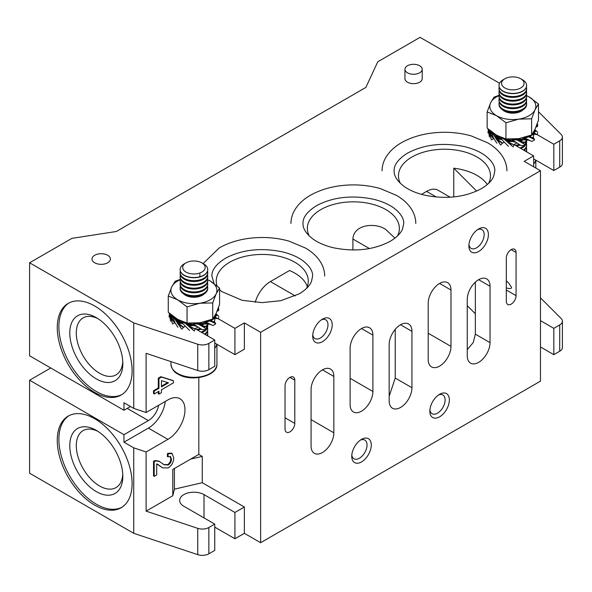<?xml version="1.0" encoding="UTF-8"?>
<svg xmlns="http://www.w3.org/2000/svg" width="592" height="592" viewBox="0 0 592 592"><rect width="100%" height="100%" fill="white"/><g stroke="black" fill="none" stroke-linecap="round" stroke-linejoin="round"><path stroke-width="0.89" d="M502.571 109.801A11.914 6.875 0 0 0 521.234 111.155A11.914 6.875 0 0 0 523.062 109.801M526.384 102.157A13.808 7.97 180 0 1 526.621 103.615L526.621 104.458A13.808 7.97 180 0 1 522.573 110.09A13.808 7.97 180 0 1 503.052 110.09A13.808 7.97 180 0 1 499.012 104.458L499.012 103.615A13.808 7.97 180 0 1 499.241 102.157M526.621 103.615A13.808 7.97 180 0 1 522.573 109.254A13.808 7.97 180 0 1 503.052 109.254A13.808 7.97 180 0 1 499.012 103.615M526.384 98.398A13.808 7.97 180 0 1 526.621 99.863L526.621 100.699A13.808 7.97 180 0 1 522.573 106.338A13.808 7.97 180 0 1 503.052 106.338A13.808 7.97 180 0 1 499.012 100.699L499.012 99.863A13.808 7.97 180 0 1 499.241 98.398M526.621 99.863A13.808 7.97 180 0 1 522.573 105.494A13.808 7.97 180 0 1 503.052 105.494A13.808 7.97 180 0 1 499.012 99.863M526.384 94.646A13.808 7.97 180 0 1 526.621 96.104L526.621 96.94A13.808 7.97 180 0 1 522.573 102.579A13.808 7.97 180 0 1 503.052 102.579A13.808 7.97 180 0 1 499.012 96.94L499.012 96.104A13.808 7.97 180 0 1 499.241 94.646M526.621 96.104A13.808 7.97 180 0 1 522.573 101.735A13.808 7.97 180 0 1 503.052 101.735A13.808 7.97 180 0 1 499.012 96.104M526.384 90.887A13.808 7.97 180 0 1 526.621 92.345L526.621 93.188A13.808 7.97 180 0 1 522.573 98.82A13.808 7.97 180 0 1 503.052 98.82A13.808 7.97 180 0 1 499.012 93.188L499.012 92.345A13.808 7.97 180 0 1 499.241 90.887M526.621 92.345A13.808 7.97 180 0 1 522.573 97.983A13.808 7.97 180 0 1 503.052 97.983A13.808 7.97 180 0 1 499.012 92.345M526.384 87.128A13.808 7.97 180 0 1 526.621 88.585L526.621 89.429A13.808 7.97 180 0 1 522.573 95.06A13.808 7.97 180 0 1 503.052 95.06A13.808 7.97 180 0 1 499.012 89.429L499.012 88.585A13.808 7.97 180 0 1 499.241 87.128M526.621 88.585A13.808 7.97 180 0 1 522.573 94.224A13.808 7.97 180 0 1 503.052 94.224A13.808 7.97 180 0 1 499.012 88.585M526.621 85.559A13.808 7.97 180 0 1 526.621 85.67A13.808 7.97 180 0 1 522.573 91.309A13.808 7.97 180 0 1 503.052 91.309A13.808 7.97 180 0 1 499.012 85.67A13.808 7.97 180 0 1 499.012 85.559M522.573 79.816L520.775 78.78L522.573 79.816A13.808 7.97 180 0 1 526.621 85.455A13.808 7.97 180 0 1 518.096 92.818A13.808 7.97 180 0 1 503.052 91.094A13.808 7.97 180 0 1 499.012 85.455A13.808 7.97 180 0 1 503.052 79.816L504.858 78.78A11.255 6.497 180 0 1 520.775 78.78L520.775 78.78A11.255 6.497 180 0 1 520.775 87.964A11.255 6.497 180 0 1 504.858 87.964A11.255 6.497 180 0 1 504.858 78.78M519.073 144.537A13.808 7.97 180 0 1 515.262 145.277M519.991 145.084A13.808 7.97 180 0 1 516.446 145.965M525.844 140.911A13.808 7.97 180 0 1 525.311 141.658M526.562 140.445A13.808 7.97 180 0 1 526.621 141.192A13.808 7.97 180 0 1 525.563 144.256M524.542 145.395A13.808 7.97 180 0 1 522.573 146.823A13.808 7.97 180 0 1 519.983 148M526.621 141.192L526.621 142.028A13.808 7.97 180 0 1 522.573 147.667A13.808 7.97 180 0 1 520.856 148.511M526.384 143.486A13.808 7.97 180 0 1 526.621 144.951A13.808 7.97 180 0 1 523.469 150.013M526.621 144.951L526.621 145.787A13.808 7.97 180 0 1 524.098 150.383M526.384 147.245A13.808 7.97 180 0 1 526.621 148.703A13.808 7.97 180 0 1 525.822 151.374M535.664 160.062A23.007 13.283 180 0 1 533.636 164.169M501.431 144.396L502.275 143.338L497.813 140.126L500.025 144.211L493.795 135.087L491.197 132.319L493.484 137.795L496.821 143.175M494.601 136.352L496.303 138.898M503.977 142.272L502.275 143.338M533.192 137.263L531.446 137.736L530.883 137.514L530.802 136.478L531.165 135.524L533.843 134.229L533.348 137.566L531.72 137.869L534.117 139.298L528.811 136.833L524.808 138.047L531.831 141.429L534.169 140.126L534.576 139.49L534.117 139.298M494.32 133.836L493.869 133.577M498.827 136.249L491.197 132.319L494.453 133.91L491.826 132.053M534.606 129.944L534.228 130.617M535.642 127.465L537.662 125.889L537.366 126.555L535.819 127.147M536.382 126.103L536.833 126.288L535.864 127.221L536.685 126.792M488.215 130.558L488.082 129.026M536.123 126.74L535.864 127.221M536.833 126.288L537.233 126M508.01 138.994L508.151 139.645L499.959 137.766L508.469 146.32M501.468 138.106L508.121 139.475M508.151 139.645L505.464 139.786L501.824 138.269M508.284 141.917L504.576 139.46L507.98 141.925L512.161 141.421L515.706 142.235M518.089 138.639L518.992 139.409L516.032 139.867M518.992 139.409L517.726 140.163L512.08 139.675L513.612 140.726M520.938 141.207L517.593 140.149L520.768 141.318L523.032 139.941L527.487 139.756L525.326 142.679L521.685 142.169L524.867 144.455L517.156 139.978M528.005 136.33L526.791 137.292M528.182 136.079L528.575 136.885L530.765 136.863M534.014 131.32L534.761 132.038L534.08 132.904L537.04 134.65L537.647 133.252M534.043 130.854L536.174 130.743L534.761 132.038M536.034 130.928L535.597 130.965M536.892 124.764L537.647 124.801L537.662 125.356L536.722 125.208M537.284 123.343L537.647 124.801M518.851 139.268L515.403 139.808M527.642 136.456L526.34 137.396M533.91 131.505L534.495 132.268M536.811 124.979L537.662 125.356M508.084 139.312L501.002 137.914M518.703 139.135L514.944 139.764M527.28 136.574L526.014 137.462M533.792 131.72L534.228 132.527L533.599 132.993L534.08 132.904M514.367 141.251L521.286 145.684L525.407 145.166L525.666 144.84L524.867 144.455M498.738 136.404L491.745 132.911M498.553 136.715L495.881 136.204L493.795 135.087M498.649 136.56L491.464 132.601M488.082 128.952L489.451 137.085M536.337 134.251L537.04 134.65M528.427 139.941L529.211 140.378M512.62 139.594L511.673 139.875L514.951 141.68M491.293 132.268L496.947 135.457M525.526 137.122L523.35 138.417L527.812 139.749L525.607 138.432M532.208 133.792L535.257 133.955L534.546 133.096M533.207 132.712L532.659 133.496M536.256 127.043L535.827 127.213M531.979 133.962L537.048 134.584M524.512 137.766L523.18 138.535L529.44 140.482M526.125 139.594L528.871 140.23L526.547 139.631M492.374 139.475L493.425 138.706L490.368 134.332L491.086 138.868L488.504 129.33M489.628 134.428L489.281 133.052M489.347 133.133L489.162 132.556M489.295 132.712L488.592 129.789M537.662 132.275L536.174 130.743M533.348 137.566L534.576 139.49M532.149 138.284L530.809 137.551M531.231 137.788L529.722 137.107M525.326 142.679L525.666 144.84M521.752 142.657L520.79 142.036M520.842 142.05L520.427 141.814M520.531 141.836L518.348 140.578M513.538 146.046L513.952 144.788L509.275 142.998L512.391 146.254L504.34 139.342M508.957 143.442L507.951 142.517M508.032 142.546L507.581 142.184M507.736 142.243L505.494 140.304M496.503 139.283L496.133 138.794M497.199 140.43L496.422 139.231M491.545 139.986L491.086 138.868M493.425 138.706L489.421 132.149M490.235 133.785L490.368 134.332M489.843 132.719L488.903 129.678M487.971 132.852L487.971 131.668M536.248 131.246L535.886 130.862M530.883 137.514L530.328 137.366M525.282 142.346L520.079 141.458M521.286 141.932L521.685 142.169M520.494 141.555L517.29 140.045M513.308 146.905L512.391 146.254M513.952 144.788L507.411 141.747M508.861 142.635L509.275 142.998M500.825 145.129L500.025 144.211M502.453 143.042L496.185 138.343M497.495 139.653L497.813 140.126M496.755 138.757L494.068 135.287M514.026 144.463L516.838 143.012M534.909 129.552L535.864 130.825M496.799 138.698L501.653 139.668M501.468 139.571L500.492 138.72M514.455 141.747L508.424 140.452L508.195 139.941M515.676 142.191L514.041 141.636M514.855 141.873L514.389 141.732M512.161 141.421L510.134 140.637M525.245 139.579L519.887 140.038L519.251 139.66M523.032 139.941L521.078 139.771M534.813 134.147L532.511 134.643L529.455 136.375L528.575 136.227M531.165 135.524L529.803 135.871M534.924 131.024L535.612 130.721L534.643 129.826M489.91 132.675L491.634 133.637M498.797 136.419L499.337 136.671M508.143 139.127L509.949 139.201M518.289 138.735L519.073 139.187L520.516 138.358M501.061 139.468L499.012 137.766M500.529 139.379L498.257 137.418M497.339 136.619L501.143 139.098M500.04 139.298L496.962 136.523M499.581 139.224L496.599 136.426M499.137 139.157L496.237 136.323M498.723 139.09L495.881 136.204M498.316 139.024L495.526 136.071M497.924 138.95L495.164 135.916M497.546 138.876L494.808 135.738M497.169 138.794L494.438 135.531M511.747 141.451L509.142 140.474M511.236 141.518L508.358 140.356M510.77 141.592L506.893 139.89M507.211 139.875L508.239 140.311M510.348 141.651L506.597 139.897M509.956 141.717L506.308 139.897M509.586 141.769L506.027 139.875M509.238 141.821L505.746 139.838M508.905 141.858L505.464 139.786M508.587 141.895L505.176 139.705M522.721 140.082L520.257 139.89M522.366 140.289L519.65 139.993M522.048 140.474L518.414 139.941M518.577 139.853L519.539 139.978M521.774 140.652L518.266 140.015M521.537 140.807L518.126 140.082M521.315 140.955L517.993 140.126M521.115 141.088L517.859 140.149M520.612 141.414L517.978 140.348M531.046 135.731L529.381 136.175M530.935 136.005L529.115 136.412M530.854 136.256L528.427 136.663M528.397 136.552L529.041 136.426M530.802 136.478L528.471 136.752M530.78 136.678L528.523 136.826M530.772 137.026L528.626 136.922M530.787 137.174L529.618 137.078M530.817 137.3L529.87 137.166M530.846 137.418L530.084 137.263M534.828 130.062L534.265 130.928M535.013 130.262L534.48 130.98M535.205 130.44L534.702 131.01M491.73 132.49L491.434 131.75M491.39 132.312L491.049 131.446M491.138 132.356L490.672 131.143M491.279 133.452L490.294 130.839M490.931 133.267L489.939 130.551M490.59 133.082L489.584 130.255M490.25 132.889L489.244 129.966M491.893 132.105L492.455 132.741M529.921 135.642L528.974 135.99M529.677 135.923L529.455 136.375M519.073 139.187L520.227 139.675L523.128 138.565M517.445 138.846L513.723 139.645M511.303 140.052L511.673 139.875M515.062 141.762L511.599 139.949L508.794 140.2L508.291 139.46M508.794 140.2L508.424 140.452M504.11 138.476L501.091 137.921M500.344 137.832L498.434 137.351L498.723 136.582M497.761 136.722L498.279 137.159M507.573 139.867L508.217 140.119M518.784 139.749L519.391 139.808M526.051 139.594L526.488 139.631M528.397 136.419L528.804 136.323M526.044 136.967L524.704 137.869M514.122 139.594L513.752 139.653M517.734 138.809L514.137 139.69M502.971 138.276L508.054 139.15M504.858 138.691L501.165 137.951M535.375 134.162L535.886 134.229M536.433 125.97L536.996 126.17M533.303 132.556L533.392 133.096M526.207 136.915L524.941 137.773M518.244 138.75L514.196 139.697M505.131 138.765L505.79 138.935M536.537 125.704L537.284 125.926M533.488 132.245L533.666 132.934M526.562 136.804L525.319 137.655M518.4 138.876L514.396 139.712M491.249 132.297L497.828 135.931M536.633 125.452L537.469 125.645M533.651 131.964L533.947 132.726M526.917 136.693L525.666 137.551M518.548 139.002L514.626 139.734M491.508 132.371L496.155 134.998M491.649 132.438L495.807 134.784M531.601 134.998L535.042 129.271L538.476 120.183L538.476 104L535.042 109.727L531.601 118.814L518.77 119.125L505.938 122.788L505.938 138.965L518.77 138.661L531.601 134.998L531.601 118.814M505.938 138.965L496.547 135.22L487.149 128.124L487.149 111.94L496.547 115.684L505.938 122.788M487.149 111.94L490.59 102.853L494.024 97.125L499.078 95.312M526.591 95.586L529.085 96.896L538.476 104M499.034 95.652A23.007 13.283 0 0 0 490.59 102.853A23.007 13.283 0 0 0 496.547 115.684A23.007 13.283 0 0 0 518.77 119.125A23.007 13.283 0 0 0 535.042 109.727A23.007 13.283 0 0 0 529.085 96.896A23.007 13.283 0 0 0 526.599 95.652M200.185 328.649A13.808 7.97 180 0 1 196.374 329.389M201.102 329.189A13.808 7.97 180 0 1 197.558 330.07M206.956 325.015A13.808 7.97 180 0 1 206.423 325.77M207.666 324.549A13.808 7.97 180 0 1 207.733 325.297A13.808 7.97 180 0 1 206.667 328.36M205.653 329.507A13.808 7.97 180 0 1 203.685 330.935A13.808 7.97 180 0 1 201.095 332.112M207.733 325.297L207.733 326.14A13.808 7.97 180 0 1 203.685 331.772A13.808 7.97 180 0 1 201.968 332.615M207.496 327.598A13.808 7.97 180 0 1 207.733 329.056A13.808 7.97 180 0 1 204.58 334.125M207.733 329.056L207.733 329.899A13.808 7.97 180 0 1 205.209 334.487M207.496 331.357A13.808 7.97 180 0 1 207.733 332.815A13.808 7.97 180 0 1 206.934 335.486M216.776 344.174A23.007 13.283 180 0 1 214.748 348.274M182.543 328.501L183.387 327.443L178.925 324.238L181.13 328.323L174.906 319.192L172.309 316.431L175.254 323.173L177.933 327.287M175.713 320.457L177.415 323.01M185.089 326.377L183.387 327.443M214.304 321.375L212.558 321.848L211.995 321.619L211.914 320.59L212.276 319.636L214.955 318.341L214.459 321.671L212.831 321.981L215.229 323.402L209.923 320.938L205.92 322.159L212.942 325.541L215.281 324.231L215.688 323.595L215.229 323.402M175.432 317.948L174.98 317.689M175.565 318.022L173.182 316.705L175.565 318.022M215.717 314.049L215.34 314.729M216.753 311.577L218.774 310.001L218.478 310.659L216.931 311.259M217.493 310.215L217.945 310.4L216.975 311.333L217.797 310.904M169.327 314.663L169.194 313.131M217.234 310.852L216.975 311.333M217.945 310.4L218.344 310.112M183.683 293.906A11.914 6.875 0 0 0 202.346 295.26A11.914 6.875 0 0 0 204.166 293.906M207.496 286.269A13.808 7.97 180 0 1 207.733 287.727L207.733 288.563A13.808 7.97 180 0 1 203.685 294.202A13.808 7.97 180 0 1 184.164 294.202A13.808 7.97 180 0 1 180.123 288.563L180.123 287.727A13.808 7.97 180 0 1 180.353 286.269M207.733 287.727A13.808 7.97 180 0 1 203.685 293.358A13.808 7.97 180 0 1 184.164 293.358A13.808 7.97 180 0 1 180.123 287.727M207.496 282.51A13.808 7.97 180 0 1 207.733 283.968L207.733 284.811A13.808 7.97 180 0 1 203.685 290.443A13.808 7.97 180 0 1 184.164 290.443A13.808 7.97 180 0 1 180.123 284.811L180.123 283.968A13.808 7.97 180 0 1 180.353 282.51M207.733 283.968A13.808 7.97 180 0 1 203.685 289.606A13.808 7.97 180 0 1 184.164 289.606A13.808 7.97 180 0 1 180.123 283.968M207.496 278.751A13.808 7.97 180 0 1 207.733 280.208L207.733 281.052A13.808 7.97 180 0 1 203.685 286.683A13.808 7.97 180 0 1 184.164 286.683A13.808 7.97 180 0 1 180.123 281.052L180.123 280.208A13.808 7.97 180 0 1 180.353 278.751M207.733 280.208A13.808 7.97 180 0 1 203.685 285.847A13.808 7.97 180 0 1 184.164 285.847A13.808 7.97 180 0 1 180.123 280.208M207.496 274.991A13.808 7.97 180 0 1 207.733 276.457L207.733 277.293A13.808 7.97 180 0 1 203.685 282.932A13.808 7.97 180 0 1 184.164 282.932A13.808 7.97 180 0 1 180.123 277.293L180.123 276.457A13.808 7.97 180 0 1 180.353 274.991M207.733 276.457A13.808 7.97 180 0 1 203.685 282.088A13.808 7.97 180 0 1 184.164 282.088A13.808 7.97 180 0 1 180.123 276.457M207.496 271.24A13.808 7.97 180 0 1 207.733 272.697L207.733 273.534A13.808 7.97 180 0 1 203.685 279.172A13.808 7.97 180 0 1 184.164 279.172A13.808 7.97 180 0 1 180.123 273.534L180.123 272.697A13.808 7.97 180 0 1 180.353 271.24M207.733 272.697A13.808 7.97 180 0 1 203.685 278.329A13.808 7.97 180 0 1 184.164 278.329A13.808 7.97 180 0 1 180.123 272.697M207.733 269.671A13.808 7.97 180 0 1 207.733 269.782A13.808 7.97 180 0 1 203.685 275.413A13.808 7.97 180 0 1 184.164 275.413A13.808 7.97 180 0 1 180.123 269.782A13.808 7.97 180 0 1 180.123 269.671M203.685 263.928L201.879 262.885L203.685 263.928A13.808 7.97 180 0 1 207.733 269.56A13.808 7.97 180 0 1 199.208 276.93A13.808 7.97 180 0 1 184.164 275.199A13.808 7.97 180 0 1 180.123 269.56A13.808 7.97 180 0 1 184.164 263.928L185.969 262.885A11.255 6.497 180 0 1 201.879 262.885L201.879 262.885A11.255 6.497 180 0 1 201.879 272.076A11.255 6.497 180 0 1 185.969 272.076A11.255 6.497 180 0 1 185.969 262.885M212.713 319.11L216.147 313.375L219.588 304.288L219.588 288.104L216.147 293.839L212.713 302.926L199.881 303.23L187.05 306.893L187.05 323.077L199.881 322.773L212.713 319.11L212.713 302.926M187.05 323.077L177.652 319.332L168.261 312.228L168.261 296.044L177.652 299.796L187.05 306.893M168.261 296.044L171.702 286.965L175.136 281.23L180.19 279.424M207.703 279.698L210.197 281.008L219.588 288.104M180.138 279.764A23.007 13.283 0 0 0 171.702 286.965A23.007 13.283 0 0 0 177.652 299.796A23.007 13.283 0 0 0 199.881 303.23A23.007 13.283 0 0 0 216.147 293.839A23.007 13.283 0 0 0 210.197 281.008A23.007 13.283 0 0 0 207.711 279.764M189.122 323.106L189.262 323.75L181.071 321.87L189.581 330.432M182.58 322.211L189.233 323.587M189.262 323.75L186.576 323.891L182.935 322.374M189.396 326.029L185.688 323.572L189.092 326.029L193.273 325.533L196.818 326.347M199.201 322.744L200.103 323.521L197.143 323.979M200.103 323.521L198.838 324.268L193.732 323.698L193.429 323.935L194.724 324.83M202.05 325.319L198.705 324.253L201.879 325.422L204.144 324.053L208.599 323.861L206.438 326.784L202.797 326.281L205.979 328.567L198.268 324.083M209.117 320.442L207.903 321.404M209.294 320.183L209.686 320.997L211.877 320.968M215.125 315.425L215.873 316.143L214.711 317.105L218.396 318.814L218.759 317.356M215.155 314.966L217.286 314.848L215.873 316.143M217.146 315.033L216.709 315.07M218.004 308.869L218.759 308.906L218.774 309.468L217.834 309.32M218.396 307.455L218.759 308.906M199.963 323.38L196.514 323.92M208.754 320.561L207.452 321.5M215.022 315.617L215.606 316.38M217.923 309.091L218.774 309.468M189.196 323.424L182.114 322.018M199.815 323.239L196.056 323.876M208.391 320.686L207.126 321.574M214.903 315.832L215.34 316.631M195.478 325.363L202.397 329.788L206.519 329.278L206.778 328.952L205.979 328.567M173.182 316.705L179.665 320.827L172.857 317.023M179.665 320.827L176.993 320.316L174.906 319.192M179.761 320.672L172.575 316.705M169.194 313.064L170.563 321.197M215.347 316.624L215.192 317.009M217.449 318.355L218.152 318.762M209.538 324.046L210.323 324.49M193.725 323.706L192.785 323.979L196.063 325.785M206.638 321.234L204.462 322.529L208.924 323.861L206.719 322.544M213.32 317.897L216.369 318.067L215.658 317.201M214.319 316.816L213.771 317.608M217.368 311.155L216.931 311.325M213.09 318.074L218.159 318.688M205.624 321.87L204.292 322.64L210.552 324.586M209.982 324.335L207.659 323.743M173.486 323.58L174.536 322.818L171.48 318.444L172.198 322.98L169.615 313.442M170.74 318.533L170.392 317.164M170.452 317.238L170.274 316.661M170.407 316.816L169.697 313.893M218.774 316.387L217.286 314.848M214.459 321.671L215.688 323.595M213.261 322.396L212.343 321.893M211.921 321.663L210.833 321.212M206.438 326.784L206.778 328.952M202.864 326.762L201.902 326.148M201.953 326.155L201.539 325.926M201.643 325.94L199.46 324.682M194.65 330.151L195.064 328.9L190.387 327.102L193.503 330.366L185.451 323.447M190.069 327.554L189.063 326.629M189.137 326.658L188.693 326.288M188.848 326.347L186.606 324.409M177.615 323.395L177.245 322.899M178.31 324.542L177.533 323.343M172.657 324.09L172.198 322.98M174.536 322.818L170.533 316.261M171.347 317.897L171.48 318.444M170.955 316.831L170.015 313.782M169.083 316.957L169.083 315.773M217.36 315.351L216.998 314.974M211.995 321.619L211.44 321.478M206.393 326.451L201.191 325.57M202.397 326.044L202.797 326.281M201.606 325.659L198.401 324.15M194.42 331.017L193.503 330.366M195.064 328.9L188.522 325.859M189.973 326.74L190.387 327.102M181.929 329.241L181.13 328.323M183.564 327.154L177.297 322.448M178.606 323.757L178.925 324.238M177.866 322.869L175.173 319.391M195.138 328.567L197.95 327.117M216.013 313.664L216.975 314.929M177.911 322.81L182.765 323.772M182.58 323.676L181.603 322.825M195.567 325.859L189.536 324.564L189.307 324.046M196.788 326.296L195.153 325.748M195.967 325.985L195.501 325.844M193.273 325.533L191.246 324.749M206.356 323.683L200.999 324.15L200.362 323.765M204.144 324.053L202.19 323.883M215.925 318.259L213.623 318.755L210.567 320.479L209.686 320.331M212.276 319.636L210.915 319.976M216.036 315.136L216.724 314.826L215.754 313.938M171.021 316.787L172.746 317.741M179.909 320.531L180.442 320.783M189.255 323.239L191.061 323.313M199.393 322.84L200.185 323.299L201.628 322.462M182.173 323.58L180.123 321.878M181.64 323.484L179.369 321.53M178.451 320.723L182.255 323.21M181.152 323.402L178.074 320.635M180.693 323.336L177.711 320.538M180.249 323.269L177.348 320.435M179.835 323.202L176.993 320.316M179.428 323.128L176.638 320.183M179.036 323.062L176.275 320.028M178.658 322.988L175.92 319.843M178.281 322.906L175.55 319.636M192.859 325.563L190.254 324.579M192.348 325.63L189.47 324.468M191.882 325.696L188.004 324.002M188.315 323.987L189.351 324.416M191.46 325.763L187.708 324.009M191.068 325.822L187.42 324.002M190.698 325.881L187.139 323.987M190.35 325.926L186.857 323.95M190.017 325.97L186.576 323.891M189.699 326L186.288 323.817M203.833 324.194L201.369 323.994M203.478 324.394L200.762 324.098M203.16 324.586L199.526 324.053M199.689 323.965L200.651 324.083M202.886 324.756L199.378 324.127M202.642 324.919L199.238 324.187M202.427 325.06L199.104 324.231M202.227 325.193L198.971 324.261M201.724 325.519L199.09 324.453M212.158 319.835L210.493 320.279M212.04 320.117L210.227 320.516M211.966 320.361L209.538 320.768M209.509 320.657L210.153 320.538M211.914 320.59L209.583 320.864M211.892 320.79L209.635 320.938M211.884 321.13L209.738 321.034M211.899 321.278L210.73 321.182M211.929 321.412L210.974 321.278M211.958 321.523L211.196 321.375M215.932 314.167L215.377 315.033M216.124 314.367L215.592 315.085M216.317 314.544L215.814 315.122M216.931 314.944L216.487 315.114L216.931 314.944M173.167 316.705L172.938 316.165M172.842 316.594L172.546 315.854M172.501 316.424L172.161 315.558M172.25 316.468L171.784 315.255M172.39 317.556L171.406 314.951M172.043 317.371L171.051 314.663M171.702 317.186L170.696 314.367M171.362 316.994L170.355 314.071M173.005 316.217L173.567 316.853M211.033 319.754L210.086 320.102M210.789 320.028L210.567 320.479M200.185 323.299L201.339 323.787L204.24 322.67M198.557 322.958L194.835 323.757M196.174 325.866L192.711 324.053L189.906 324.312L189.403 323.565M189.906 324.312L189.536 324.564M185.222 322.588L182.203 322.026M181.455 321.937L179.546 321.463L179.835 320.686M178.873 320.834L179.391 321.264M188.685 323.972L189.329 324.224M199.896 323.861L200.503 323.92M209.945 324.327L207.6 323.743M209.509 320.524L209.916 320.427M207.156 321.079L205.816 321.981M195.234 323.706L194.864 323.757M198.845 322.921L195.249 323.794M184.082 322.388L182.04 321.989M185.969 322.795L182.277 322.063M216.487 318.274L216.998 318.341M217.545 310.082L218.108 310.275M214.415 316.668L214.504 317.201M207.318 321.027L206.053 321.885M199.356 322.862L195.308 323.802M186.243 322.869L186.902 323.04M217.649 309.816L218.389 310.03M214.6 316.35L214.778 317.046M207.674 320.916L206.43 321.759M199.511 322.98L195.501 323.824M172.361 316.402L178.939 320.035M217.745 309.557L218.581 309.757M214.763 316.076L215.059 316.838M208.029 320.797L206.778 321.663M199.659 323.114L195.737 323.846M189.166 323.262L182.092 322.011M172.405 316.38L178.059 319.562M172.62 316.483L177.267 319.103M172.76 316.55L176.919 318.896M439.597 394.294L439.597 394.294A13.808 7.97 -60 0 1 449.365 399.926A13.808 7.97 -60 0 1 439.597 416.835A13.808 7.97 -60 0 1 429.836 411.203A13.808 7.97 -60 0 1 439.597 394.294L439.597 394.294M429.903 409.871A10.811 6.246 120 0 0 432.079 413.712A10.811 6.246 120 0 0 437.488 413.172A10.811 6.246 120 0 0 444.548 403.64A10.811 6.246 120 0 0 442.89 394.975A10.811 6.246 120 0 0 438.48 395.012M361.505 439.382L361.505 439.382A13.808 7.97 -60 0 1 371.265 445.014A13.808 7.97 -60 0 1 361.505 461.923A13.808 7.97 -60 0 1 351.744 456.291A13.808 7.97 -60 0 1 361.505 439.382L361.505 439.382M351.811 454.952A10.811 6.246 120 0 0 353.979 458.8A10.811 6.246 120 0 0 359.388 458.26A10.811 6.246 120 0 0 366.455 448.729A10.811 6.246 120 0 0 364.798 440.063A10.811 6.246 120 0 0 360.38 440.1M322.455 319.147L322.455 319.147A13.808 7.97 -60 0 1 332.216 324.779A13.808 7.97 -60 0 1 322.455 341.688A13.808 7.97 -60 0 1 312.694 336.049A13.808 7.97 -60 0 1 322.455 319.147L322.455 319.147M312.761 334.717A10.811 6.246 120 0 0 314.937 338.557A10.811 6.246 120 0 0 320.339 338.025A10.811 6.246 120 0 0 327.406 328.493A10.811 6.246 120 0 0 325.748 319.828A10.811 6.246 120 0 0 321.338 319.865M478.647 228.971L478.647 228.971A13.808 7.97 -60 0 1 488.407 234.602A13.808 7.97 -60 0 1 478.647 251.511A13.808 7.97 -60 0 1 468.886 245.88A13.808 7.97 -60 0 1 478.647 228.971L478.647 228.971M468.953 244.54A10.811 6.246 120 0 0 471.128 248.388A10.811 6.246 120 0 0 476.53 247.848A10.811 6.246 120 0 0 483.597 238.317A10.811 6.246 120 0 0 481.94 229.652A10.811 6.246 120 0 0 477.522 229.689M506.308 258.09L506.308 301.298A6.904 3.989 120 0 0 507.736 304.458A6.904 3.989 120 0 0 513.057 302.608A6.904 3.989 120 0 0 516.069 295.66L516.069 252.451A6.904 3.989 120 0 0 514.64 249.291A6.904 3.989 120 0 0 511.185 249.632A6.904 3.989 120 0 0 506.308 258.09L506.308 280.882L508.691 283.057L511.577 287.431C511.481 288.77 509.727 288.926 506.308 287.897M289.917 377.385A6.904 3.989 120 0 0 285.033 385.836L285.033 429.045A6.904 3.989 120 0 0 286.469 432.204A6.904 3.989 120 0 0 291.782 430.354A6.904 3.989 120 0 0 294.801 423.413L294.801 380.205A6.904 3.989 120 0 0 293.366 377.045A6.904 3.989 120 0 0 289.917 377.385L294.801 380.205M322.455 369.867A16.11 9.302 120 0 0 311.066 389.595L311.066 445.954A16.11 9.302 120 0 0 314.404 453.331A16.11 9.302 120 0 0 326.814 449.017A16.11 9.302 120 0 0 333.844 432.804L333.844 376.445A16.11 9.302 120 0 0 330.514 369.068A16.11 9.302 120 0 0 322.455 369.867L333.844 376.445M478.647 279.69A16.11 9.302 120 0 0 467.258 299.419L467.258 355.777A16.11 9.302 120 0 0 470.596 363.155A16.11 9.302 120 0 0 483.005 358.841A16.11 9.302 120 0 0 490.035 342.627L490.035 286.269A16.11 9.302 120 0 0 486.698 278.899A16.11 9.302 120 0 0 478.647 279.69L490.035 286.269M361.505 328.538A16.11 9.302 120 0 0 350.116 348.266L350.116 404.625A16.11 9.302 120 0 0 353.454 411.995A16.11 9.302 120 0 0 365.863 407.681A16.11 9.302 120 0 0 372.893 391.475L372.893 335.116A16.11 9.302 120 0 0 369.556 327.739A16.11 9.302 120 0 0 361.505 328.538L372.893 335.116M439.597 283.45A16.11 9.302 120 0 0 428.208 303.178L428.208 359.536A16.11 9.302 120 0 0 431.546 366.907A16.11 9.302 120 0 0 443.956 362.593A16.11 9.302 120 0 0 450.986 346.387L450.986 290.028A16.11 9.302 120 0 0 447.656 282.65A16.11 9.302 120 0 0 439.597 283.45L450.986 290.028M400.555 324.779A16.11 9.302 120 0 0 389.166 344.507L389.166 400.865A16.11 9.302 120 0 0 392.496 408.243A16.11 9.302 120 0 0 404.913 403.929A16.11 9.302 120 0 0 411.943 387.716L411.943 331.357A16.11 9.302 120 0 0 408.606 323.987A16.11 9.302 120 0 0 400.555 324.779L411.943 331.357M96.304 378.887A37.503 21.652 60 0 1 69.789 332.956A37.503 21.652 60 0 1 96.304 317.638L96.304 317.638A37.503 21.652 60 0 1 96.304 317.645A37.503 21.652 60 0 1 122.825 363.577A37.503 21.652 60 0 1 96.304 378.887M97.983 318.674A32.9 18.996 -120 0 0 83.109 317.889A32.9 18.996 -120 0 0 78.063 344.255A32.9 18.996 -120 0 0 99.56 373.249A32.9 18.996 -120 0 0 116.01 374.877A32.9 18.996 -120 0 0 122.773 361.601M96.304 491.604A37.503 21.652 60 0 1 69.789 445.672A37.503 21.652 60 0 1 96.304 430.362L96.304 430.362A37.503 21.652 60 0 1 122.825 476.294A37.503 21.652 60 0 1 96.304 491.604M97.983 431.398A32.9 18.996 -120 0 0 83.109 430.613A32.9 18.996 -120 0 0 78.063 456.98A32.9 18.996 -120 0 0 99.56 485.973A32.9 18.996 -120 0 0 116.01 487.601A32.9 18.996 -120 0 0 122.773 474.325M94.683 418.714A52.917 30.555 -120 0 0 68.221 416.095A52.917 30.555 -120 0 0 60.11 458.497A52.917 30.555 -120 0 0 94.683 505.131A52.917 30.555 -120 0 0 121.138 507.758A52.917 30.555 -120 0 0 129.248 465.349A52.917 30.555 -120 0 0 94.683 418.714M69.042 415.643A52.917 30.555 -120 0 0 61.96 458.304A52.917 30.555 -120 0 0 96.304 504.192A52.917 30.555 -120 0 0 121.937 507.263M94.683 305.99A52.917 30.555 -120 0 0 68.221 303.37A52.917 30.555 -120 0 0 60.11 345.78A52.917 30.555 -120 0 0 94.683 392.415A52.917 30.555 -120 0 0 121.138 395.034A52.917 30.555 -120 0 0 129.248 352.625A52.917 30.555 -120 0 0 94.683 305.99M69.042 302.926A52.917 30.555 -120 0 0 61.96 345.58A52.917 30.555 -120 0 0 96.304 391.475A52.917 30.555 -120 0 0 121.937 394.546M107.692 255.27A9.206 5.313 0 0 0 97.665 254.116A9.206 5.313 0 0 0 91.982 259.03A9.206 5.313 0 0 0 94.683 262.781A9.206 5.313 0 0 0 104.71 263.936A9.206 5.313 0 0 0 110.393 259.03A9.206 5.313 0 0 0 107.692 255.27M407.466 72.801A8.628 4.98 0 0 0 416.872 73.882A8.628 4.98 0 0 0 422.2 69.279A8.628 4.98 0 0 0 419.669 65.756A8.628 4.98 0 0 0 410.263 64.676A8.628 4.98 0 0 0 404.943 69.279A8.628 4.98 0 0 0 407.466 72.801M404.943 69.279L404.943 78.677A8.628 4.98 0 0 0 407.466 82.199A8.628 4.98 0 0 0 416.872 83.28A8.628 4.98 0 0 0 422.2 78.677L422.2 69.279M488.607 183.335A46.021 26.566 0 0 0 490.502 175.802A46.021 26.566 0 0 0 477.019 157.013A46.021 26.566 0 0 0 426.869 151.256A46.021 26.566 0 0 0 398.46 175.802A46.021 26.566 0 0 0 400.347 183.335M487.32 184.504A46.021 26.566 0 0 0 477.019 175.424A46.021 26.566 0 0 0 453.761 168.187L476.649 191.075M453.761 196.936L453.761 168.187M306.39 288.541A46.021 26.566 0 0 0 308.277 281.008A46.021 26.566 0 0 0 294.801 262.219A46.021 26.566 0 0 0 244.651 256.462A46.021 26.566 0 0 0 216.243 281.008A46.021 26.566 0 0 0 217.012 285.855M307.3 286.454A46.021 26.566 0 0 0 294.801 273.119A46.021 26.566 0 0 0 289.547 270.514L270.396 281.57L295.23 295.911M397.498 235.934A46.021 26.566 0 0 0 399.385 228.401A46.021 26.566 0 0 0 385.91 209.62A46.021 26.566 0 0 0 335.76 203.855A46.021 26.566 0 0 0 307.352 228.401A46.021 26.566 0 0 0 309.239 235.934M352.906 250.009L352.906 239.035C353.661 223.894 376.253 222.429 385.91 229.6L394.953 238.132M395.241 329.367L395.241 378.073L389.166 396.285M467.258 349.657L473.267 342.502L475.354 334.154L475.354 282.155M559.706 140.837A9.206 5.313 0 0 0 562.4 137.085L562.4 163.385A9.206 5.313 180 0 1 559.706 167.144L559.706 140.837L553.816 144.241L537.284 134.695M562.4 137.085A9.206 5.313 0 0 0 561.164 134.428L538.476 111.733M499.559 83.235L420.076 37.348L377.777 61.768L365.863 87.431L116.35 231.487L71.898 238.361L29.6 262.781L133.725 322.899L197.75 344.241A9.206 5.313 0 0 0 208.858 343.397L208.858 369.697A9.206 5.313 180 0 1 197.75 370.54L146.106 353.328L146.106 412.506L167.891 399.926A24.161 13.949 -60 0 1 179.975 398.734A24.161 13.949 -60 0 1 183.675 418.093A24.161 13.949 -60 0 1 167.891 439.382L146.106 451.962L133.725 447.833L133.725 533.311L197.75 554.652L197.75 528.353A9.206 5.313 0 0 0 208.858 527.509L214.748 524.105L183.838 506.264A14.267 8.236 0 0 1 179.657 500.44A14.267 8.236 0 0 1 188.463 492.825A14.267 8.236 0 0 1 204.011 494.616L234.928 512.457L244.363 507.011L202.264 482.709L174.403 489.162L172.775 495.741L146.106 511.14L146.106 451.962M208.858 369.697L214.748 366.3L214.748 340L208.858 343.397M214.748 340L195.116 328.664M218.396 318.807L234.928 328.353L244.363 322.899L260.628 332.297L540.474 170.733L524.201 161.335L533.636 155.888L514.004 144.552M559.706 351.256L559.706 324.949A9.206 5.313 0 0 0 562.4 321.197L562.4 347.497A9.206 5.313 180 0 1 559.706 351.256L553.816 354.652L540.474 346.949M214.748 527.117L234.928 538.764L244.363 533.311L260.628 542.709L540.474 381.144L540.474 170.733M208.858 527.509L208.858 553.809L214.748 550.412L214.748 524.105M208.858 553.809A9.206 5.313 180 0 1 197.75 554.652M158.663 405.261A14.955 8.636 -60 0 1 148.37 420.594L123.965 434.683L29.6 380.205L29.6 473.2L133.725 533.311M123.965 434.683L123.965 442.194L133.725 447.833M133.725 322.899L133.725 408.384L123.965 402.745L123.965 410.263L29.6 355.777L29.6 262.781M29.6 380.205L50.749 367.987M165.279 401.435A24.161 13.949 -60 0 1 148.37 428.105L123.965 442.194M123.965 410.263L130.469 406.504M190.705 459.081L202.264 456.41L198.808 454.412L172.775 469.441L172.775 495.741M198.808 454.412L198.808 377.6M154.194 393.983L153.543 393.606L153.543 390.72L158.301 387.975L158.301 378.147L160.802 376.697L172.82 380.456L173.471 380.834L173.471 382.854L161.453 389.795L161.453 392.681L158.952 394.131L158.952 391.238L154.194 393.983L154.194 391.09L158.952 388.345L158.952 378.517L161.453 377.074L173.471 380.834M158.952 394.131L158.301 393.754L158.301 391.615M168.306 465.031C170.355 463.543 171.406 461.568 171.465 459.096L170.459 456.484L167.965 456.846L168.209 453.812L172.08 453.465L173.722 457.86C173.634 462.063 171.835 465.416 168.328 467.909L162.6 467.872L156.695 463.884L156.695 474.91L154.194 476.36L153.543 475.983L153.543 461.242L155.282 460.539L159.026 461.183L164.073 464.72L168.306 465.031L167.654 464.653C169.704 463.173 170.755 461.19 170.814 458.719L170.111 456.336M163.747 464.52L167.654 464.653M167.965 456.846L167.314 456.469L167.558 453.435L171.428 453.087L172.08 453.465M162.6 467.872L157.442 464.135M146.106 511.14L197.75 528.353M234.928 538.764L234.928 512.457M244.363 533.311L244.363 507.011M244.363 322.899L244.363 349.206L234.928 354.652L234.928 328.353M214.748 343.005L234.928 354.652M533.636 158.893L553.816 170.54L559.706 167.144M202.264 456.41L202.264 482.709M260.628 542.709L260.628 332.297M553.816 170.54L553.816 144.241M559.706 324.949L553.816 328.353L553.816 354.652M533.636 166.781L533.636 155.888M562.4 321.197A9.206 5.313 0 0 0 561.164 318.54L540.474 297.843M540.474 320.649L553.816 328.353M174.403 468.501L174.403 489.162M160.321 466.274L159.67 465.904M168.209 453.812L167.558 453.435M171.465 459.096L170.814 458.719M154.194 476.36L154.194 461.619L155.933 460.916L155.282 460.539M155.933 460.916L159.677 461.553M154.194 461.619L153.543 461.242M161.453 380.641L161.453 386.902L168.483 382.839L161.453 380.641M154.194 391.09L153.543 390.72M161.453 377.074L160.802 376.697M158.952 378.517L158.301 378.147M158.952 388.345L158.301 387.975M161.453 386.154L167.64 382.58M133.725 408.384L146.106 412.506M450.172 197.232L438.087 190.254A23.007 13.283 120 0 0 426.58 191.394L421.452 194.361M467.258 305.679L475.354 313.775M255.219 302.342A23.007 13.283 -60 0 1 270.396 281.57M177.652 373.441A23.007 13.283 0 0 0 202.73 376.32A23.007 13.283 0 0 0 216.931 364.043C217.856 376.112 191.194 382.469 177.94 374.07C174.07 372.287 171.724 368.949 170.918 364.043A23.007 13.283 0 0 0 177.652 373.441M204.011 517.911L204.011 494.616M148.37 428.105L167.891 439.382M127.221 408.384L148.37 420.594M197.75 370.54L197.75 344.241M369.423 248.573L352.906 239.035M426.58 191.394L436.378 197.047M395.241 378.073L411.943 387.716M428.208 333.237L450.986 346.387M350.116 378.325L372.893 391.475M475.354 334.154L490.035 342.627M311.066 419.654L333.844 432.804M506.308 290.028L516.069 295.66M511.185 249.632L516.069 252.451M285.033 417.774L294.801 423.413M407.614 153.076C424.035 144.418 442.986 142.265 464.483 146.616C472.705 148.614 479.49 151.508 484.818 155.304C491.693 160.55 495.03 165.738 494.845 170.881L493.669 176.364C491.863 180.73 487.756 184.83 481.34 188.685C464.927 197.343 445.976 199.497 424.479 195.138C416.257 193.147 409.472 190.254 404.144 186.45C397.269 181.211 393.932 176.024 394.117 170.881C393.895 164.813 398.394 158.878 407.614 153.076M382.055 170.881C382.084 166.389 383.231 162.097 385.51 158.005C388.988 151.915 394.346 146.794 401.591 142.635C413.867 135.775 428.312 132.334 444.932 132.29C454.19 132.349 462.996 133.57 471.358 135.96L487.749 142.857C494.801 146.979 500.04 152.026 503.452 158.005C505.731 162.097 506.878 166.389 506.907 170.881M526.621 148.703L526.621 151.833M535.827 160.158L535.827 168.047M537.662 125.83L537.662 125.252M207.733 332.815L207.733 335.945M216.931 344.263L216.931 364.043M218.774 309.942L218.774 309.357M170.918 361.601L170.918 364.043M214.097 283.568L211.892 276.087C211.67 270.019 216.169 264.084 225.397 258.282C241.81 249.624 260.769 247.471 282.258 251.822C290.487 253.82 297.265 256.713 302.601 260.51C309.468 265.756 312.813 270.944 312.628 276.087L311.444 281.57C309.638 285.929 305.531 290.036 299.123 293.884L280.874 300.662L262.212 302.616L242.261 300.344L221.919 291.656L219.588 289.851M199.837 276.087L199.933 273.874M203.086 263.581L219.366 247.841C231.642 240.981 246.094 237.533 262.715 237.496C271.965 237.555 280.771 238.776 289.133 241.166L305.524 248.063C312.583 252.177 317.815 257.231 321.227 263.211C323.506 267.303 324.66 271.595 324.682 276.087M316.505 205.683C332.926 197.018 351.877 194.864 373.367 199.223C381.596 201.213 388.374 204.107 393.71 207.91C400.577 213.15 403.922 218.344 403.737 223.48L402.56 228.963C400.754 233.329 396.64 237.436 390.232 241.284C373.818 249.95 354.86 252.096 333.37 247.745C325.141 245.754 318.363 242.853 313.027 239.057C306.16 233.81 302.815 228.623 303 223.48C302.778 217.419 307.285 211.485 316.505 205.683M290.946 223.48C290.968 218.988 292.122 214.696 294.402 210.611C297.88 204.521 303.237 199.393 310.482 195.242C322.758 188.382 337.203 184.933 353.824 184.896C363.074 184.948 371.887 186.169 380.249 188.567L396.64 195.456C403.692 199.578 408.924 204.632 412.343 210.611C414.615 214.696 415.769 218.988 415.791 223.48"/></g></svg>
